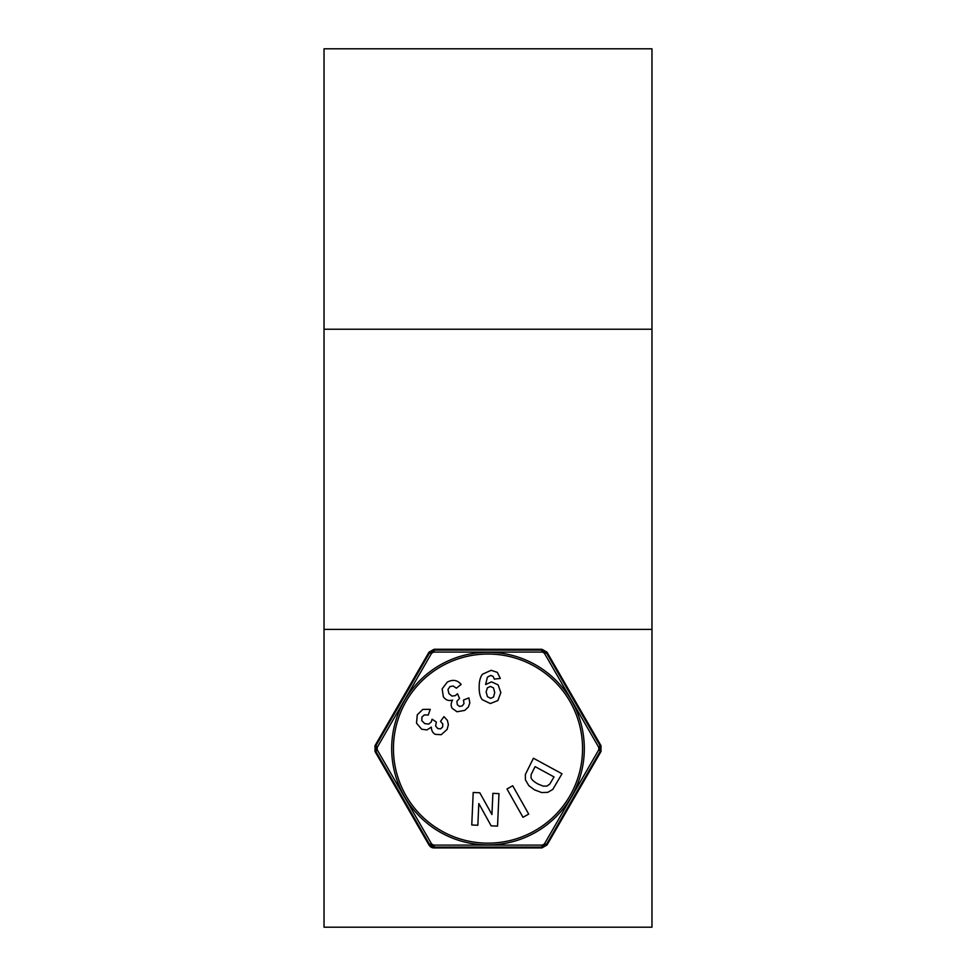 <?xml version="1.0" encoding="UTF-8"?>
<svg xmlns="http://www.w3.org/2000/svg" width="976" height="976" viewBox="0 0 976 976"><rect width="100%" height="100%" fill="white"/><g stroke="black" fill="none" stroke-linecap="round" stroke-linejoin="round"><path stroke-width="1.46" d="M651.968 329.241L651.968 927.2L324.032 927.2L324.032 48.8L651.968 48.8L651.968 329.241L324.032 329.241M542.351 845.118L433.649 845.118L434.503 847.107L541.497 847.107L542.351 845.118L544.413 843.935L546.56 844.179L541.497 847.107L541.973 847.912L547.011 845.009M601.009 751.496L600.984 745.664L600.996 751.508L547.024 844.984L600.996 751.508L598.776 749.788L598.776 747.396L600.057 745.664L600.057 751.52L546.56 844.179L547.024 844.984L541.973 847.912L434.027 847.912L434.503 847.107L429.44 844.179L431.587 843.935L433.649 845.118M601.009 745.688L547.011 652.175M374.991 745.688L374.991 751.496M428.989 845.009L434.039 847.9C431.965 847.973 430.282 846.997 428.976 844.996L375.016 751.52L375.943 751.52L375.943 745.664L377.224 747.396L431.587 653.249L429.44 653.005L434.503 650.077L433.649 652.066L431.587 653.249M431.587 843.935L377.224 749.788L375.943 751.52L429.44 844.179L428.976 844.984L375.004 751.508L375.004 745.676L428.976 652.188L434.039 649.284L428.976 652.2L375.004 745.676L375.943 745.664L429.44 653.005L428.989 652.175M541.961 649.284L434.027 649.272L541.961 649.284L547.024 652.188L541.961 649.284L541.497 650.077L546.56 653.005L547.024 652.2L600.984 745.664L600.057 745.664L546.56 653.005L544.413 653.249L542.51 652.066L433.649 652.066M544.413 843.935L598.776 749.788M542.351 652.066L541.497 650.077L434.503 650.077L434.039 649.284M598.776 747.396L544.413 653.249M377.224 749.788L377.224 747.396M492.892 793.354L498.98 793.622L497.54 826.123L491.16 825.842L478.813 803.553L477.85 825.257L471.762 824.988L473.201 792.475L479.789 792.768L491.941 814.545L492.892 793.354M447.215 682.187C452.669 679.211 457.317 679.955 461.148 684.408L456.39 688.19L453.218 686.006L449.973 686.567L447.972 689.52L448.911 693.582L451.937 696.083L455.292 695.644L457.488 693.753L459.562 698.438L456.853 701.39L457.341 704.733L459.537 706.441L462.258 705.916L464.003 703.55L463.478 700.06L468.883 697.889L469.822 702.854L468.395 706.978L464.796 710.382L456.988 711.748L452.205 708.332C450.705 705.904 450.839 703.135 452.608 700.048C448.753 701.244 445.654 700.134 443.324 696.693L442.165 688.836L447.215 682.187M554.026 776.92L535.104 766.624L531.127 774.566L531.054 777.543C531.347 779.409 533.64 781.556 537.91 783.984L543.315 786.168L546.975 786.034L549.769 784.106L554.026 776.92M533.421 758.23L562.005 773.773L552.758 789.462L547.78 792.341L541.668 792.561L534.409 789.816L528.809 785.631L525.417 779.824L525.344 774.529L533.421 758.23M506.995 788.986L512.705 785.753L528.711 814.082L522.99 817.315L506.995 788.986M493.502 687.921L490.403 686.433L487.366 687.836L486.109 691.996L487.475 696.693L490.672 698.365L493.551 697.023L494.722 692.557L493.502 687.921M491.172 670.305L497.321 672.366L500.31 678.454L494.271 679.089L493.124 676.356L490.672 675.441L487.378 677.198L485.609 684.554L491.501 681.87L498.102 684.859L500.847 692.594L497.858 700.561L490.355 703.537L482.254 699.67C480.155 697.096 479.118 692.899 479.155 687.055C479.192 681.102 480.314 676.819 482.534 674.196L491.172 670.305M443.958 716.652L447.386 720.361L448.374 724.619L447.13 729.414L441.225 734.708L435.357 734.355C432.807 733.086 431.453 730.682 431.319 727.12L426.927 729.938L421.669 729.206L416.52 723.155L417.264 714.835L422.803 709.406L430.257 709.332L428.232 715.066L424.377 714.896L421.925 717.092L421.791 720.666L424.743 723.594L428.647 724.119L431.246 721.959L432.1 719.19L436.345 722.069L435.625 726.01L437.797 728.584L440.591 728.865L442.616 726.974L442.823 724.033L440.53 721.362L443.958 716.652M651.968 629.41L324.032 629.41M439.847 832.003A96.307 96.307 0 0 1 404.589 700.439A96.307 96.307 0 0 1 536.153 665.181A96.307 96.307 0 0 1 571.411 796.745A96.307 96.307 0 0 1 439.847 832.003M440.725 830.478A94.55 94.55 0 0 1 406.114 701.317A94.55 94.55 0 0 1 535.275 666.706A94.55 94.55 0 0 1 569.886 795.867A94.55 94.55 0 0 1 440.725 830.478M434.027 847.912L541.973 847.912"/></g></svg>
